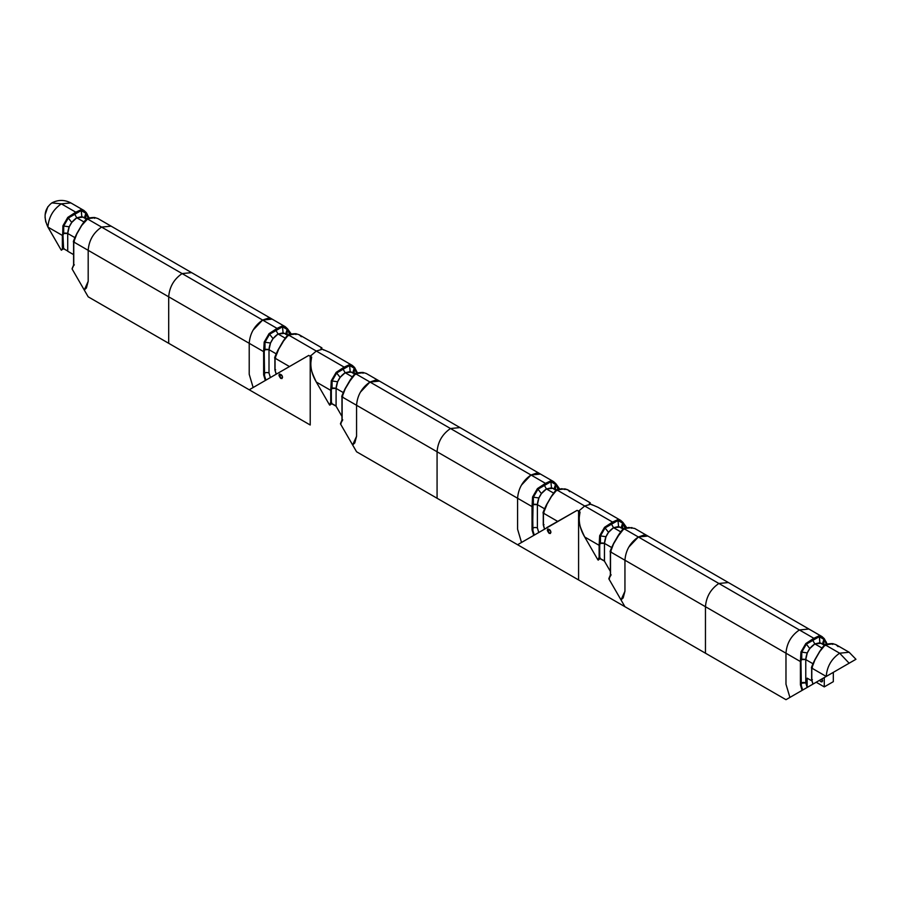 <?xml version="1.0" encoding="UTF-8"?>
<svg xmlns="http://www.w3.org/2000/svg" width="901" height="901" viewBox="0 0 901 901"><rect width="100%" height="100%" fill="white"/><g stroke="black" fill="none" stroke-linecap="round" stroke-linejoin="round"><path stroke-width="1.35" d="M355.557 373.712L369.984 382.035L375.221 380.245L379.479 381.1L369.984 382.035L450.5 428.527C442.323 434.136 437.852 441.884 437.075 451.773L356.571 405.281L356.571 436.275L352.64 444.959L340.465 423.887L342.132 420.193L342.132 396.947L356.571 405.281C357.337 395.393 361.808 387.644 369.984 382.035L355.557 373.712L350.106 380.74L355.557 373.712L369.984 382.035L355.557 373.712L363.565 372.642L355.557 373.712L355.557 374.411M331.039 403.828L329.529 404.943L331.343 401.914L331.962 403.704L336.107 405.957L331.962 403.704L330.262 404.515L331.962 403.704L331.343 401.914L329.529 404.943L316.307 382.047L330.735 390.37L330.746 402.263L329.529 404.943L316.307 382.047C311.273 373.498 309.719 365.187 311.678 357.111L310.214 356.267L316.307 351.052L344.159 367.124L349.622 364.601L352.37 365.457L354.498 367.405L356.638 373.048L354.217 368.182L354.217 373.645L354.217 368.182L349.611 365.524L343.146 369.252L345.162 372.744L352.336 376.888L345.162 372.744L343.146 369.252L344.159 367.124L344.159 367.822L344.159 367.124L316.307 351.052L344.159 367.135L336.152 372.372L340.139 377.384L337.616 381.765L332.075 380.965L336.681 372.991L340.139 377.384L345.162 372.744L343.146 369.252L344.159 367.124L336.152 372.372L336.681 372.991L343.146 369.252L336.681 372.991L332.075 380.965L337.616 381.765L336.107 388.432L336.107 405.957L331.962 403.704L330.138 404.594M331.298 402.263L331.343 390.02C331.545 388.117 333.133 387.588 336.107 388.432L343.27 392.577L336.107 388.432L332.075 388.432L332.075 380.977L332.075 388.432L330.735 390.37L316.307 382.047C310.023 368.622 310.045 366.977 311.667 357.1M350.095 380.425L345.218 388.86L342.132 396.947L342.132 420.193L342.74 419.843L340.465 423.887L341.074 423.538L340.465 423.887L356.571 451.773L437.075 498.253L437.075 451.773L342.132 396.947L345.218 388.86L350.106 380.74M444.396 502.476L712.781 657.426L444.396 502.476M343.405 368.272A2.849 1.644 60 0 0 343.146 369.252L344.159 367.124L336.681 372.991L346.603 366.302L349.611 365.524L350.174 371.595L354.814 373.983M330.735 402.263L330.735 390.37L331.895 380.999M339.677 412.433L337.864 409.302L339.677 412.433M360.501 392.059L369.984 382.035C361.808 387.644 357.337 395.393 356.571 405.281L356.571 436.275L354.803 442.932L352.64 444.959L356.571 451.773L437.075 498.253L437.075 451.773L517.591 498.253L517.591 529.247L521.521 542.47L533.696 535.442L532.029 529.822L532.029 506.587L517.591 498.253C518.357 488.365 522.839 480.616 531.016 475.007L545.443 483.341L537.435 488.59L537.976 489.198L544.429 485.47L546.445 488.95L553.619 493.095L546.445 488.95L541.433 493.602L538.899 497.971L537.39 504.639L537.39 527.885C534.417 527.04 532.84 527.569 532.626 529.473C532.761 527.592 534.349 527.062 537.39 527.885L538.764 532.514L537.39 527.885L537.39 504.639C537.908 497.971 540.927 492.746 546.445 488.95L553.619 493.095L546.445 488.95L551.468 487.813L552.854 488.319L546.445 488.95L544.429 485.47A2.849 1.644 60 0 1 544.688 484.479M331.737 403.941L330.813 404.324M344.407 367.676L349.611 365.524L349.622 364.601L349.611 365.524L343.146 369.252L345.162 372.744L352.336 376.888L345.162 372.744C339.643 376.528 336.625 381.754 336.107 388.432L336.05 406.171L341.975 416.431L336.05 406.171L331.973 403.839M331.241 386.642L332.075 380.965L331.275 380.808L330.735 390.37L331.275 380.808L332.075 380.965L331.275 380.808L336.152 372.372L331.275 380.808M342.132 420.193L342.74 419.843M342.132 396.947L342.74 396.609M311.678 357.111L310.214 356.267L310.214 425.002L176.022 347.527L310.214 425.002L310.214 356.267L316.307 351.052L288.455 334.969L282.993 341.693L278.127 350.117L275.042 358.215L275.03 370.097L276.247 374.174L289.469 366.549L275.042 358.215L289.469 366.549L308.75 355.411L249.217 389.784L265.311 380.492L263.644 374.872L263.644 351.638L249.217 343.304L249.217 374.298L253.147 387.52L265.919 380.143L264.252 374.805M274.095 330.69L269.59 334.248L276.055 330.521L277.058 328.392L277.058 329.09L277.058 328.392L282.531 325.858L277.058 328.392L262.63 320.058L267.867 318.267L272.125 319.123L262.63 320.058L277.058 328.392L269.05 333.64L277.058 328.392L182.115 273.577C173.938 279.186 169.467 286.935 168.701 296.823L249.217 343.304C249.982 333.415 254.454 325.666 262.63 320.058L277.058 328.392L276.055 330.521L278.06 334.001L285.234 338.145L278.06 334.001L273.048 338.652L270.525 343.022L269.005 349.689L269.005 372.935C266.043 372.09 264.455 372.631 264.241 374.534C264.376 372.642 265.964 372.113 269.005 372.935L270.39 377.564L269.005 372.935L269.005 349.689C269.523 343.022 272.541 337.796 278.06 334.001L285.234 338.145L278.06 334.001L283.083 332.863L284.468 333.37L278.06 334.001L276.055 330.521A2.849 1.644 60 0 1 276.303 329.529M264.241 374.534L263.644 374.872L264.241 374.534L263.644 374.872L264.241 374.534L264.241 351.289C264.376 349.397 265.964 348.867 269.005 349.689L264.984 349.689L264.984 342.234L270.525 343.022L264.984 342.234L264.984 349.689L264.241 351.289L264.984 342.234L269.59 334.248L273.048 338.652L269.59 334.248L264.793 342.256M253.147 330.081L262.63 320.058C254.454 325.666 249.982 333.415 249.217 343.304L263.644 351.638L263.644 374.872L265.311 380.492L276.325 374.129L265.919 380.143L264.365 375.886M275.042 369.782L275.638 369.759L275.042 370.108L275.042 358.215L278.398 349.982M275.638 357.866L275.042 358.215M280.74 378.409L282.024 378.544C282.846 376.089 281.979 374.591 279.445 374.05L280.74 378.409C286.845 377.339 274.636 370.288 280.74 378.409L282.554 377.361M264.241 351.289L263.644 351.638L264.241 351.289L263.644 351.638L264.184 342.076L269.05 333.64L269.59 334.248L273.848 330.825M277.058 328.392L273.78 330.87L279.997 327.3L282.509 326.793L269.59 334.248L269.05 333.64L264.184 342.076L264.984 342.234L264.151 347.628M310.214 356.267L308.75 355.422L276.247 374.174L308.75 355.422L310.214 356.267L310.214 370.063L310.214 356.267L310.969 355.411M275.03 370.097L276.247 374.174M264.151 347.91L264.59 376.967M329.743 352.392L322.412 349.216L316.307 351.052L288.455 334.969L288.455 335.668L288.455 334.969L344.159 367.135M264.184 342.076L264.984 342.234L264.184 342.076L263.644 351.638M290.313 334.091L287.487 328.741L291.192 333.922L285.279 326.714L282.531 325.858L285.279 326.714L272.125 319.123L262.63 320.058L182.115 273.577C173.938 279.186 169.467 286.935 168.701 296.823L168.701 343.304L88.185 296.823L249.217 389.784L168.701 343.304L168.701 296.823L249.217 343.304L249.217 374.298L253.147 387.52L249.217 389.784L276.325 374.129M276.179 353.834L269.005 349.689L276.179 353.834M176.022 347.527L102.827 305.27L176.022 347.527M278.127 350.117L283.004 341.997M354.217 368.182L352.708 373.059L354.217 368.182L349.611 365.524L350.174 371.595L345.162 372.744L351.57 372.113M379.479 381.1L369.984 382.035L450.5 428.527L459.983 427.581L366.313 373.498L363.452 372.609C363.306 372.136 354.915 372.913 355.321 373.656C355.512 372.271 351.131 378.634 349.96 380.357L345.196 388.534M323.876 350.061L322.412 349.216L316.307 351.052L288.455 334.969L296.474 333.911L295.933 334.541L296.474 333.911L299.222 334.767L301.339 336.715M357.337 372.845L354.622 367.585M349.622 364.601L352.37 365.457L329.732 352.381M363.565 372.642L363.024 373.273L363.565 372.642M277.058 329.09L276.055 330.521L278.06 334.001L276.055 330.521L282.509 326.793L283.083 332.863L282.509 326.793L287.126 329.451L285.606 334.316L287.126 329.451L287.126 334.902L287.126 329.451L282.509 326.793L279.468 327.581M288.455 334.969L288.455 335.668M279.4 327.626L277.305 328.944M282.531 325.858L282.509 326.793L282.531 325.858M289.548 334.316L287.396 328.674L289.548 334.316M87.172 219.461L81.709 225.475L76.833 233.911L73.758 241.997L74.355 241.659L73.758 241.997L88.185 250.332C88.951 240.443 93.422 232.695 101.599 227.097L87.172 218.763L95.179 217.693L97.939 218.56L111.093 226.151L101.599 227.097L182.115 273.577L191.609 272.631L111.093 226.151L101.599 227.097L87.172 218.763L95.179 217.693L97.939 218.56L95.078 217.659C94.92 217.186 86.53 217.963 86.947 218.706C87.138 217.31 82.734 223.707 81.574 225.408L76.81 233.584M289.683 332.604L289.255 331.748M322.412 349.216L320.947 348.372L321.871 347.842L320.947 348.372L322.096 349.216M290.246 334.113L287.52 328.854M296.474 333.911L295.933 334.541L296.474 333.911L299.222 334.767L296.361 333.866C296.215 333.393 287.824 334.181 288.23 334.924C288.41 333.528 284.029 339.902 282.858 341.625L278.004 350.038C277.17 351.75 273.735 358.947 274.884 358.035M287.396 328.674L287.126 329.451L287.396 328.674L285.279 326.714M76.022 212.726L81.225 210.575L74.76 214.303L76.776 217.794L83.951 221.939L76.776 217.794L83.185 217.164L86.428 219.033M95.179 217.693L94.65 218.324L95.179 217.693M81.236 209.651L81.225 210.575L85.832 213.244L88.264 218.11L87.543 216.184L85.832 213.244L85.832 218.695L85.832 213.244L81.225 210.575L81.236 209.651L83.996 210.507L81.248 209.651L75.774 212.185L61.347 203.851L70.83 202.905L61.347 203.851C53.17 209.46 48.699 217.209 47.922 227.097L47.922 227.075C43.147 216.736 44.464 208.683 51.853 202.905L61.347 203.851C53.17 209.46 48.699 217.209 47.922 227.097L62.36 235.42L62.36 247.313L62.901 225.858L67.766 217.423L75.774 212.185L68.307 218.042L71.765 222.446L69.231 226.815L63.689 226.027L68.307 218.042L74.76 214.303L75.774 212.185L81.236 209.651L81.8 216.645L83.185 217.164M86.237 212.636L88.794 217.366M87.352 214.449L86.485 213.019M85.832 213.244L84.322 218.11L85.989 213.086M89.03 217.873L86.203 212.535L83.996 210.507L86.113 212.456M67.676 251.221L73.6 254.634L67.676 251.221M78.117 211.42L81.225 210.575L81.8 216.645L76.776 217.794L71.765 222.446L68.307 218.042L63.689 226.027L69.231 226.815L67.721 233.483L74.896 237.627L67.721 233.483L67.721 251.007L63.588 248.755L67.721 251.007L67.721 233.483C68.239 226.804 71.258 221.578 76.776 217.794L74.76 214.303L81.349 210.136M87.172 218.763L81.709 225.475L76.833 233.911L73.758 241.997L73.758 265.243L74.355 264.894L73.758 265.243L73.758 241.997L168.701 296.823L88.185 250.332C88.951 240.443 93.422 232.695 101.599 227.097L182.115 273.577L191.609 272.631L272.125 319.123M83.996 210.507L70.83 202.905C64.512 199.628 58.193 199.628 51.853 202.905L61.347 203.851L75.774 212.185L67.766 217.423L68.307 218.042L67.766 217.423L62.901 225.858L63.689 226.027L63.689 233.483L67.721 233.483C64.748 232.638 63.171 233.168 62.957 235.071L63.509 226.05M88.185 296.823L72.08 268.937L73.758 265.243L72.08 268.937L88.185 296.823M64.196 248.687L61.752 249.645L63.599 248.789L62.957 235.071L63.689 233.483L63.689 226.027L62.901 225.858L63.689 226.027L62.856 231.422M47.922 227.075L61.144 249.994L62.653 248.879M47.821 206.768L45.14 214.686M45.061 217.287L45.805 222.085M75.774 212.185L75.774 212.873L75.774 212.185M88.185 250.332L88.185 281.326L86.417 287.993L84.255 290.009L88.185 281.326L88.185 250.332M75.02 213.323A2.849 1.644 60 0 0 74.76 214.303L68.307 218.042L69.366 216.904L78.184 211.375M73.758 241.997L74.355 241.659M62.912 247.313L61.628 250.174M63.588 248.755L61.876 249.566L63.588 248.755L62.957 246.964L62.36 247.313M74.355 264.894L73.758 265.243M61.144 249.994L47.922 227.097L62.36 235.42M62.867 231.703L63.002 247.122L61.572 250.219M827.005 644.001L824.291 638.753M824.156 638.572L822.365 644.215L823.886 639.35L823.886 644.801L823.886 639.35L819.279 636.692L823.886 639.35L824.156 638.572L826.307 644.215L824.156 638.572L822.039 636.613L819.291 635.757L819.279 636.692L812.815 640.42L813.828 638.989L810.54 640.769L806.35 644.147L801.744 652.133L801.744 659.588L800.403 661.537L800.403 684.771L802.07 690.391L785.976 699.683L712.781 657.426L785.976 699.683L816.205 682.237L802.07 690.391L802.678 690.042L801.012 684.704M821.228 643.269L814.831 643.9L822.005 648.044L814.831 643.9L819.842 642.751L824.483 645.15M816.745 681.922L805.494 688.42L816.205 682.237L807.15 687.463L805.764 682.834C802.735 682.012 801.147 682.541 801.012 684.422L800.403 684.771L800.403 661.537L785.976 653.202C786.742 643.314 791.213 635.565 799.401 629.957L813.828 638.291L813.828 638.989L813.828 638.291L819.291 635.757L819.842 642.751L819.403 636.241M814.076 638.843L819.279 636.692L819.291 635.757L822.039 636.613L824.257 638.64L827.084 643.99M826.014 641.647L826.442 642.503M814.358 683.296L785.976 699.683L705.46 653.202L705.46 606.711L785.976 653.202C786.742 643.314 791.213 635.565 799.401 629.957L808.884 629.022L799.401 629.957L718.885 583.476L728.368 582.53L647.853 536.05L638.37 536.985L623.931 528.662L618.491 535.678L623.931 528.662L638.37 536.985L628.875 547.008M822.039 636.613L728.368 582.53L718.885 583.476C710.698 589.085 706.226 596.834 705.46 606.711L624.945 560.231C625.711 550.342 630.193 542.593 638.37 536.985L718.885 583.476C710.698 589.085 706.226 596.834 705.46 606.711L624.945 560.231L624.945 591.225L621.014 599.908L608.851 578.836L610.518 575.142L610.518 551.896L624.945 560.231C625.711 550.342 630.193 542.593 638.37 536.985L813.828 638.291L819.291 635.757M836.804 670.344L824.269 677.575L849.136 663.215L839.653 653.202L825.226 644.868L819.752 651.581L814.887 660.016L819.752 651.581L825.226 644.868L833.234 643.81L825.226 644.868L839.653 653.202L849.136 652.256L835.982 644.665L833.234 643.81L832.693 644.429L833.234 643.81L835.982 644.665L838.099 646.614M841.804 667.45L826.24 676.437C827.005 666.56 831.477 658.811 839.653 653.202C831.477 658.811 827.005 666.56 826.228 676.448L849.136 663.215L839.653 653.202L849.136 652.256L855.95 659.284L839.372 668.857M819.527 680.311L820.811 681.652L819.527 680.311M805.494 688.42L798.173 692.644L805.494 688.42M822.129 678.813L822.106 681.798L821.34 681.877L822.59 681.055L822.129 678.813M816.16 637.525L819.279 636.692L812.815 640.42L814.831 643.9L809.808 648.551L807.285 652.921L805.764 659.588L805.764 682.834L801.237 683.24M839.845 668.587L853.078 660.94M802.397 690.2L816.205 682.237L824.269 686.889L816.205 682.237M833.234 643.81L832.693 644.429L833.234 643.81M833.324 672.349L833.324 681.663L833.324 672.349L815.214 682.812L849.136 663.215M811.722 680.796L807.15 678.149L807.15 687.463L807.15 678.149L811.722 680.796M805.821 643.539L806.35 644.147L805.821 643.539L813.828 638.291L805.821 643.539L800.944 651.975L807.285 652.921L801.744 652.133L806.35 644.147L809.808 648.551L806.35 644.147L812.815 640.42L806.35 644.147L805.821 643.539L800.944 651.975L801.012 684.422L800.403 684.771L801.012 684.422L800.403 684.771L802.07 690.391L785.976 699.683L705.46 653.202L705.46 606.711L785.976 653.202L785.976 684.186L789.907 697.419L785.976 684.186L785.976 653.202L800.403 661.537L801.563 652.155M800.403 661.537L800.944 651.975L801.744 652.133L801.744 659.588L805.764 659.588L812.939 663.733L805.764 659.588C802.735 658.766 801.147 659.295 801.012 661.188L801.012 661.188M793.297 695.459L785.976 699.683L793.297 695.459M811.801 679.681L812.409 679.658L811.801 679.996L813.006 684.073L826.228 676.448L813.614 683.724M812.409 667.765L811.801 668.114L812.409 667.765L811.801 668.114L826.228 676.448L811.801 668.114L811.801 679.996L811.801 668.114L814.887 660.016M825.226 644.868L825.226 645.567L825.226 644.868M801.124 685.785L802.678 690.042L807.15 687.463L805.764 682.834L805.764 659.588C806.282 652.921 809.312 647.684 814.831 643.9L812.815 640.42A2.849 1.644 60 0 1 813.074 639.428M800.944 651.975L801.744 652.133L800.91 657.527M813.828 638.291L813.828 638.989L813.828 638.291M813.006 684.073L811.801 679.996M824.269 677.575L824.269 686.889L833.324 681.663L824.269 686.889L824.269 677.575M804.931 688.736L811.824 684.76M800.91 657.809L801.349 686.866M810.855 640.588L806.316 644.046M609.572 524.382L605.067 527.941L604.526 527.322L612.545 522.073L612.545 522.771L612.545 522.073L584.693 506.002L612.545 522.073L604.526 527.322L608.524 532.333L606.001 536.714L600.46 535.915L605.067 527.941L608.524 532.333L613.547 527.693L611.531 524.202L612.545 522.073L605.067 527.941L611.531 524.202L605.067 527.941L600.46 535.915L606.001 536.714L604.481 543.382L604.481 560.906L600.348 558.654L598.512 559.544M599.424 558.778L597.915 559.893L599.728 556.863L600.348 558.654L604.481 560.906L600.348 558.654L598.647 559.465L600.348 558.654L599.728 556.863L597.915 559.893L584.693 536.985C579.647 528.448 578.104 520.136 580.053 512.061L578.588 511.216L584.693 506.002L556.841 489.919L556.841 490.617L556.841 489.919L612.545 522.073L618.007 519.55L620.755 520.406L622.873 522.355L625.024 527.997L622.602 523.132L622.602 528.594L622.602 523.132L617.996 520.474L611.531 524.202L613.536 527.693L620.71 531.838L613.547 527.693L611.531 524.202L613.547 527.693L620.71 531.838L613.547 527.693C608.017 531.477 604.999 536.703 604.481 543.382L611.655 547.526L604.481 543.382C601.519 542.537 599.931 543.066 599.728 544.97L599.12 545.319L599.131 557.212L597.915 559.893L584.693 536.985L599.12 545.319L584.693 536.985C578.408 523.571 578.419 521.927 580.053 512.05L578.588 511.216L584.693 506.002L556.841 489.919L551.378 496.642L546.502 505.067L543.427 513.165L543.416 525.046L544.632 529.124L557.854 521.499L543.427 513.165L557.854 521.499L577.124 510.36L517.591 544.733L534.293 535.093L532.637 529.754M618.469 535.374L613.604 543.81L610.518 551.896L610.518 575.142L611.126 574.793L608.851 578.836L609.448 578.487L608.851 578.836L624.945 606.722L705.46 653.202L624.945 606.722L621.014 599.908L623.188 597.881L624.945 591.225L624.945 560.231L610.518 551.896L613.604 543.81L618.491 535.678M599.672 557.212L599.728 544.97L599.12 545.319L600.46 535.915L600.46 543.382L604.481 543.382L604.436 561.12L600.359 558.778M599.12 557.212L599.12 545.319L600.46 543.382L600.46 535.915L599.627 541.321M611.779 523.222A2.849 1.644 60 0 0 611.531 524.202L612.534 522.771M608.051 567.382L606.249 564.251L608.051 567.382M600.111 558.89L599.199 559.273M610.36 571.38L604.436 561.12L610.36 571.38M599.627 541.591L599.773 557.021M610.518 575.142L611.126 574.793M599.661 535.757L599.12 545.319L599.661 535.757L600.46 535.915L599.661 535.757L604.526 527.322L599.661 535.757M610.518 551.896L611.126 551.547M578.588 511.216L578.588 579.951L578.588 511.205L577.124 510.36L578.588 511.205L579.343 510.36M545.443 484.04L544.429 485.47L545.443 483.341L550.905 480.807L545.443 483.341L531.016 475.007L545.443 483.341L544.429 485.47L537.976 489.198L541.433 493.602L537.976 489.198L533.358 497.183L538.899 497.971L533.358 497.183L533.358 504.639L537.39 504.639C534.349 503.817 532.761 504.346 532.626 506.238L533.358 497.183L537.976 489.198L542.154 485.819L537.976 489.198L537.435 488.59L542.233 485.774M545.443 483.341L531.016 475.007L536.241 473.205L540.499 474.072L531.016 475.007C522.839 480.616 518.357 488.365 517.591 498.253L532.029 506.587L532.029 529.822L532.626 529.473L532.029 529.822L532.626 529.473L532.029 529.822L533.696 535.442L544.711 529.078L534.304 535.093L532.75 530.835M532.626 529.473L533.178 497.206M543.416 524.731L544.024 524.709L543.427 525.046L543.427 513.165L546.783 504.932M544.024 512.815L543.427 513.165M542.47 485.639L550.894 481.742L544.429 485.47L546.445 488.95L544.429 485.47L550.894 481.742L551.468 487.813L550.894 481.742L555.5 484.4L553.991 489.266L555.5 484.4L555.5 489.851L555.5 484.4L550.894 481.742L547.853 482.531M549.114 533.358L550.41 533.493C551.221 531.038 550.365 529.54 547.819 529L549.114 533.358C555.219 532.277 543.01 525.238 549.114 533.358L550.939 532.311M546.828 527.862L577.124 510.36L546.783 527.592M543.416 525.046L544.632 529.124M558.699 489.04L555.872 483.691L559.577 488.871L553.664 481.663L550.905 480.807L553.664 481.663L540.499 474.072L531.016 475.007L450.5 428.527L531.016 475.007L521.521 485.031M532.536 502.859L533.358 497.183L532.57 497.025L537.435 488.59L532.559 497.025L533.358 497.183L532.559 497.025L532.029 506.587L532.626 506.238M540.499 474.072L459.983 427.581L450.5 428.527C442.323 434.136 437.852 441.884 437.075 451.773L517.591 498.253L517.591 529.247L521.521 542.47L517.591 544.733L437.075 498.253L517.591 544.733L544.711 529.078M532.029 506.587L532.57 497.025M544.564 508.783L537.39 504.639L544.564 508.783M551.378 496.642L546.502 505.067M612.545 522.771L611.531 524.202L617.996 520.474L618.559 526.544L623.199 528.932M622.873 522.355L621.082 528.009L622.873 522.355L622.602 523.132L617.996 520.474L618.559 526.544L613.536 527.693L619.944 527.062M612.793 522.625L617.996 520.474L618.007 519.55L617.996 520.474L614.944 521.274M614.876 521.307L609.324 524.517M623.931 528.662L631.95 527.592L623.931 528.662L623.931 529.349M647.853 536.05L638.37 536.985L643.596 535.194L647.887 536.061L634.698 528.448L628.695 527.468L623.706 528.605C623.897 527.22 619.505 533.583 618.334 535.307L613.57 543.483M598.129 507.342L590.786 504.166L584.693 506.002L612.545 522.073M592.25 505.01L590.786 504.166L584.693 506.002L556.841 489.919L564.848 488.86L564.319 489.491L564.848 488.86L567.596 489.716L590.245 502.792L589.322 503.321L590.482 504.166M625.722 527.795L622.996 522.535M618.007 519.55L620.755 520.406L598.106 507.331M631.95 527.592L631.41 528.223M556.841 489.919L556.841 490.617M545.691 483.893L547.898 482.508M550.905 480.807L550.894 481.742L550.905 480.807M557.933 489.266L555.782 483.623L557.933 489.266M558.057 487.554L557.629 486.698M590.786 504.166L589.322 503.321L590.245 502.792M558.62 489.063L555.906 483.803M564.319 489.491L564.848 488.86L567.607 489.716L569.725 491.664M555.782 483.623L555.5 484.4L555.782 483.623L553.664 481.663M820.811 681.652L822.636 680.604M340.522 423.526L341.975 420.024L341.975 396.778C340.815 397.724 344.328 390.347 345.094 388.781M331.241 386.371L331.388 402.071L329.957 405.168M276.168 374.23L274.895 369.928L274.895 358.035M357.415 372.823L354.589 367.484L352.37 365.457M321.871 347.842L299.222 334.767M284.468 333.37L287.723 335.251M72.136 268.577L73.6 265.074L73.6 241.828C72.429 242.774 75.954 235.409 76.709 233.832M810.618 640.724L816.238 637.48M835.982 644.665L833.121 643.764C832.975 643.291 824.584 644.08 824.989 644.823C825.192 643.415 820.777 649.824 819.617 651.524L814.864 659.701M812.927 684.129L811.655 679.827L811.655 667.934C810.483 668.891 813.997 661.514 814.763 659.937M608.907 578.476L610.36 574.973L610.36 551.727C609.2 552.673 612.714 545.296 613.48 543.72M599.773 557.009L598.332 560.118M532.964 531.917L532.525 502.578M567.607 489.716L561.593 488.725L556.615 489.874C556.807 488.466 552.403 494.874 551.243 496.575L546.378 504.988C545.555 506.7 542.109 513.897 543.269 512.984M544.542 529.18L543.269 524.878L543.28 512.984M625.79 527.772L622.963 522.434L626.679 527.614L620.755 520.406M552.854 488.319L556.097 490.2"/></g></svg>
